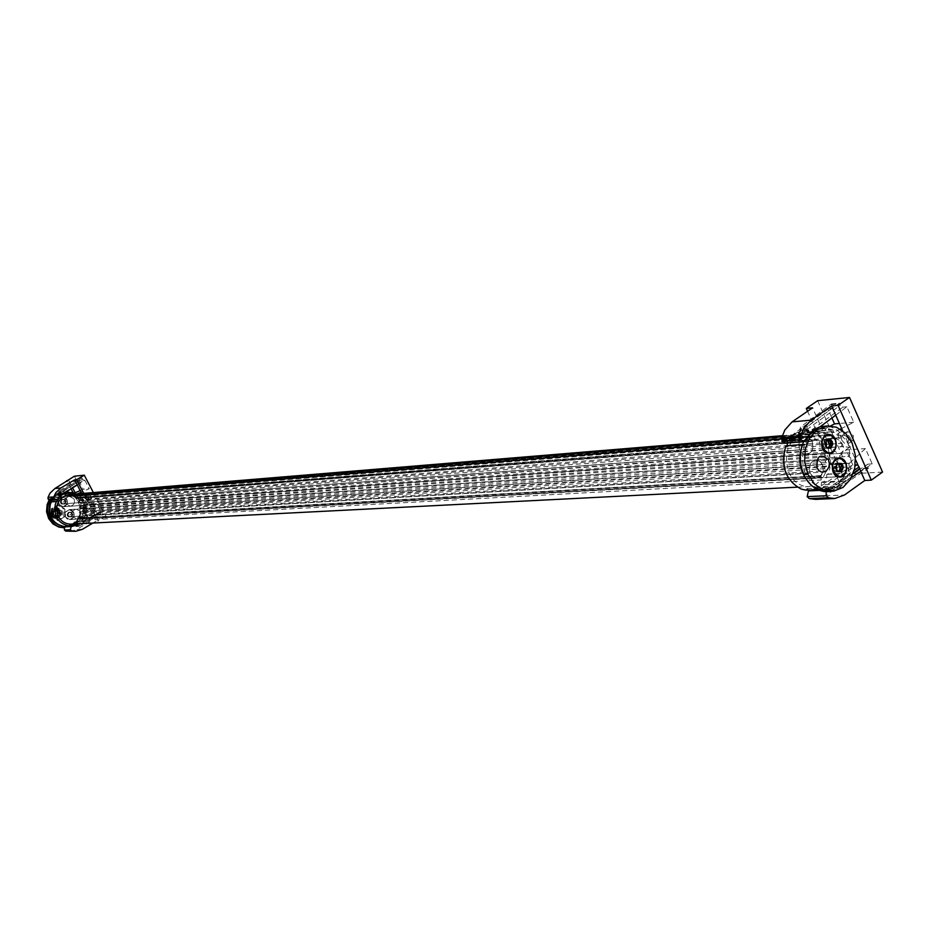 <?xml version="1.0" encoding="UTF-8"?>
<svg xmlns="http://www.w3.org/2000/svg" width="929" height="929" viewBox="0 0 929 929"><rect width="100%" height="100%" fill="white"/><g stroke="black" fill="none" stroke-linecap="round" stroke-linejoin="round"><path stroke-width="0.7" stroke-dasharray="4.64 3.48" d="M833.568 431.625L823.547 432.508L829.028 435.968L821.015 436.688L816.359 433.065L833.313 431.462M847.062 463.455L829.597 464.663L829.945 467.949L846.551 466.997L844.647 473.488L828.134 474.313L829.945 467.949M828.134 474.313L826.845 474.347L826.752 477.367L843.23 476.565L839.723 481.803L823.326 482.499L826.752 477.367M823.326 482.499L821.631 482.174L821.19 484.729L837.552 484.067L832.837 487.423L816.545 488.027L821.19 484.729M816.545 488.027L814.559 487.179L813.897 489.177L830.178 488.584L818.252 489.873M808.59 490.21L813.897 489.177M808.567 490.036L807.069 488.538L805.768 490.129M785.806 445.908L787.235 445.792M787.351 442.982L803.899 441.403L807.487 436.166L790.73 437.687L787.223 442.843M790.73 437.687L792.576 437.78L792.878 435.492L809.682 433.913L814.466 430.603L797.593 432.24L805.071 431.788L802.075 434.215L792.878 435.492M793.285 435.132L797.128 432.484M797.593 432.24L799.033 433.32L800.241 431.137L822.525 428.513L800.241 431.137M805.571 430.173L807.15 431.857L808.393 430.301L825.347 428.641L830.677 430.104L813.711 431.73L808.393 430.301M813.711 431.73L814.605 433.901L816.359 433.065M821.015 436.688L821.282 439.092L822.339 439.545L842.359 437.501L840.188 435.074L840.397 437.594L842.359 437.501M826.636 444.457L830.468 444.12L826.636 444.457L823.175 439.08M830.41 464.454L830.387 457.625L828.122 447.557L830.503 464.233L837.238 463.803L838.26 457.091L849.652 456.325L849.152 452.748L849.652 456.325M820.597 475.973L823.164 471.537L822.769 465.464L820.075 461.458L815.674 459.971C810.088 461.771 808.276 466.195 810.274 473.233L812.155 475.996L815.279 477.785L816.986 477.912L820.702 476.194L821.259 479.968L815.488 484.636L808.764 486.587C800.252 486.715 793.68 482.116 789.035 472.791C783.333 454.862 787.293 442.158 800.903 434.679L803.213 437.269C799.045 440.067 797.906 444.294 799.799 449.961L802.714 453.596L806.662 454.687C812.236 452.887 814.036 448.475 812.039 441.461L808.567 437.478L803.573 437.106L808.567 437.478L812.039 441.461C814.036 448.475 812.236 452.887 806.662 454.687L802.714 453.596L799.799 449.961C797.802 442.982 799.579 438.569 805.106 436.723L809.101 437.803L812.039 441.461C814.036 448.475 812.236 452.887 806.662 454.687L802.714 453.596L799.799 449.961C797.906 444.294 799.045 440.067 803.213 437.269L802.911 434.633L803.62 433.994L808.694 433.948L810.971 437.71L813.804 435.678L815.65 440.125L818.577 439.15L819.622 440.52L819.68 444.027L822.479 444.097L823.442 445.781L822.757 449.148L825.428 450.159L826.044 452.109L824.662 455.082L827.031 456.963L827.228 459.031L825.254 461.388L827.147 464.012L826.903 466.044L824.476 467.612L825.858 471.978L823.14 477.46L822.339 477.866L820.992 475.903L816.986 477.912L814.721 477.622L812.155 475.996L810.274 473.233C808.276 466.195 810.088 461.771 815.674 459.971L819.575 461.074L822.455 464.663C824.441 471.746 822.618 476.159 816.986 477.912L813.119 476.798L810.274 473.233C808.276 466.195 810.088 461.771 815.674 459.971L820.075 461.458L822.769 465.464L823.315 470.678L820.992 475.903L79.743 518.057L80.811 511.74L76.294 509.15C72.532 510.195 71.289 512.692 72.567 516.629L77.037 519.218C80.823 518.196 82.089 515.7 80.811 511.74L76.294 509.15C72.532 510.195 71.289 512.692 72.567 516.629L77.037 519.218L79.476 518.103L820.597 475.973L79.476 518.103M830.677 430.104L832.837 429.918L833.685 432.345L835.508 431.277M840.304 429.117L835.786 431.439M835.717 415.158L846.9 406.809L853.739 422.231L841.628 428.443M853.739 422.231L839.421 423.473M823.547 432.508L816.556 433.088L830.549 425.935M829.028 435.968L840.188 435.074M830.468 444.12L829.887 440.334L831.49 438.267L841.395 437.571M826.705 444.399L816.556 433.088M849.78 463.281L848.781 463.455L849.303 466.834L846.551 466.997M844.647 473.488L847.469 473.325L846.017 473.244L846.075 476.414L843.23 476.565M839.723 481.803L842.591 481.663L840.768 481.152L840.431 483.928L837.552 484.067M832.837 487.423L835.717 487.295L833.65 486.215L833.058 488.457L830.178 488.584M824.824 489.641L827.658 489.513L826.113 487.586L824.801 489.316L807.08 490.082M817.88 489.699L821.991 489.56L817.462 488.503L809.74 483.649M787.769 445.746L805.455 444.654L806.546 443.795L805.966 441.24L803.899 441.403M807.487 436.166L811.516 436.258L811.714 433.738L809.682 433.913M805.071 431.788L801.506 434.249M814.466 430.603L816.486 430.429L818.344 431.66L819.169 429.303L817.137 429.488M822.525 428.513L824.592 428.327L826.02 430.278L827.437 428.455L825.347 428.641M828.041 447.604L831.838 447.302L829.876 446.524L830.41 444.155L842.092 443.203L838.272 439.649L834.219 438.105L824.998 438.918M820.946 426.562L835.67 459.507L830.503 464.233M831.838 447.302L843.509 446.384L843.23 450.774L841 453.306L839.561 453.712L834.823 451.389L831.838 447.302M829.887 454.095L849.152 452.748M848.189 452.806L831.49 453.979M830.387 457.625L838.26 457.091M847.097 463.095L837.238 463.803M832.837 429.918L827.437 428.455M824.592 428.327L819.169 429.303M811.714 433.738L816.486 430.429M805.966 441.24L809.519 435.991M804.619 444.41L804.537 444.352C799.033 468.088 805.791 483.115 824.801 489.432L824.801 489.316M833.058 488.457L827.658 489.513M840.431 483.928L835.717 487.295M846.075 476.414L842.591 481.663M849.303 466.834L847.469 473.325M849.803 462.909L865.422 448.568L872.203 463.861L860.753 471.409M819.471 490.373L828.169 489.955L836.774 487.237L844.856 481.896L849.687 472.408L851.51 462.909L848.154 443.447L837.83 430.382L831.049 427.026L823.849 426.167M827.495 489.989L826.183 491.72M803.69 441.658L785.33 443.133M820.191 426.736L812.294 432.624L805.559 441.159M842.638 430.719L855.621 459.878M882.55 472.071L850.302 473.906L839.166 481.826L845.495 481.489L835.67 459.507L846.145 449.938L865.422 448.568M817.636 400.701L850.302 473.906M826.949 490.013L836.355 487.26L817.648 488.189L852.88 465.057L855.295 464.906M857.955 465.139L859.371 466.776L860.277 468.843L859.58 468.797M853.124 473.732L832.245 487.319L833.952 489.641L835.74 489.78L868.383 468.355L867.338 465.986L867.837 464.175L872.203 463.861M852.88 465.057L846.145 449.938M846.9 406.809L842.615 407.192L839.421 403.151L807.347 426.446L806.604 429.198L799.799 429.779L800.496 427.038L831.409 403.941L832.454 406.333L832.012 408.191L827.751 408.655L831.908 417.992M853.449 435.898L852.659 440.671L849.303 439.963L846.389 436.456L847.167 431.695L850.534 432.391L853.449 435.898M827.751 408.655L816.637 416.912L820.818 426.272M842.092 443.203L841.686 445.653L843.509 446.384M851.034 439.103C848.003 433.634 844.484 431.265 840.478 431.997C838.039 433.332 837.61 436.003 839.189 440.021C842.197 445.467 845.704 447.836 849.721 447.116C852.16 445.804 852.601 443.133 851.034 439.103M824.801 489.432L821.991 489.56M804.537 444.352L802.528 444.515M830.41 444.155L842.022 443.261M828.122 447.557L831.885 447.279M786.654 442.634L793.354 434.203L816.637 416.912L812.573 407.831M839.166 481.826L807.58 411.257M831.827 447.313L843.439 446.443M828.97 491.615L839.015 487.702L843.044 487.411M839.015 487.702L844.856 481.896L851.405 477.587M787.188 442.599L793.749 434.168L811.9 432.659L805.025 441.205M831.71 408.272L798.232 433.634L807.812 432.844L842.87 407.192M815.639 499.361L825.358 495.842L845.495 481.489M868.139 464.117L859.848 469.389L867.837 464.175M832.245 487.319L822.583 487.795L855.144 466.044M822.583 487.795L824.569 487.725L826.218 488.805L833.208 488.457M833.301 488.759L826.218 488.805M826.404 489.095L833.476 489.118L867.465 466.288M853.356 473.105L828.807 490.106L826.613 489.455L854.227 470.341M807.812 432.844L806.941 429.895L800.02 430.487L799.799 429.779L832.338 406.031M799.927 430.173L806.941 429.895M806.767 429.593L840.35 405.253M798.232 433.634L800.02 430.487M841.569 439.835L844.484 443.342L847.84 444.05L848.618 439.289L845.704 435.782L842.336 435.062L841.569 439.835M817.648 488.189L813.537 490.036M809.275 490.86L808.427 490.907M818.054 488.166L813.978 490.024M809.798 490.837L808.962 490.884M828.807 490.106L835.74 489.78M807.347 426.446L800.496 427.038M839.921 476.635C845.587 474.858 847.422 470.376 845.425 463.211L839.944 458.508L838.794 458.438M829.748 453.073L829.551 453.097C835.136 451.262 836.936 446.791 834.927 439.684L829.423 434.935L828.157 434.865M80.916 497.619L74.994 498.083L78.431 497.421L82.635 500.394L83.819 500.313L80.057 496.016L77.653 496.167L74.982 494.205L71.905 494.333L76.956 494.019L76.201 494.576L75.284 494.065M77.757 523.805L79.534 523.224L76.561 523.491L74.517 524.885L76.956 524.757M68.595 526.371L95.292 512.123L73.112 525.117L74.935 525.024L71.417 525.268L74.575 523.387L79.534 523.224M79.801 523.015L80.521 521.448L76.027 522.133L78.384 519.206L83.598 518.846L81.253 521.75M83.598 518.846L83.343 517.511L84.551 517.128L79.348 517.488L80.637 513.888L85.816 513.528L84.551 517.128M85.816 513.528L85.154 512.378L86.165 511.565L81.02 511.716L84.016 511.577L83.749 507.884L86.2 507.722L86.165 511.565M86.2 507.722L85.329 505.771L79.987 506.142L79.244 507.28L80.254 508.117L79.987 506.142M84.016 511.577L86.223 511.438L84.69 502.101L85.886 505.736M76.956 494.019L80.057 496.016M803.306 437.489L68.351 496.411L803.573 437.106L68.107 496.504L65.611 498.919L65.297 502.519L65.738 503.657L70.29 506.247C74.041 505.19 75.272 502.705 73.995 498.78L69.385 496.179C65.669 497.259 64.449 499.756 65.738 503.657L70.29 506.247C74.041 505.19 75.272 502.705 73.995 498.78L67.956 495.656L802.958 435.747M71.905 494.333L70.29 495.064L69.327 493.671L70.151 493.601L66.609 492.846L69.768 492.66M75.191 493.299L70.151 493.601M66.609 492.846L64.914 493.926L63.869 492.869L64.728 492.8L61.14 493.392L64.182 493.206M69.745 492.498L64.728 492.8M61.14 493.392L59.862 494.692L58.492 494.1L56.181 495.9L60.536 495.633M63.242 493.798L59.363 494.042M56.181 495.9L55.322 495.97L55.066 497.503L53.859 497.224L54.718 497.166L52.326 500.081L56.704 499.802M59.166 496.887L54.718 497.166M52.326 500.081L51.664 500.29M51.641 501.799L56.007 501.521M68.792 526.174L63.544 526.488L64.426 525.524L65.425 526.418M66.424 526.522L74.889 525.547M69.64 525.93L69.013 525.965L69.605 524.722L71.417 525.268M76.898 523.468L74.517 524.885M74.575 523.387L73.948 523.433L74.053 521.993L76.027 522.133M78.384 519.206L77.397 517.859L79.348 517.488M80.637 513.888L79.197 512.75L80.997 511.914M83.749 507.884L80.289 508.117M80.289 506.119L85.329 505.771M84.69 502.101L83.529 502.171L83.935 504.552L82.495 505.968L80.01 502.403L78.675 502.02L79.093 500.65L78.082 497.572M83.773 500.348L82.24 500.986L83.529 502.183L80.01 502.403M86.223 511.438L96.883 503.274L90.879 503.704L81.543 510.834L76.91 522.284L72.973 525.524L63.462 527.8M81.764 493.531L96.198 521.053L98.219 520.948L83.761 493.369M77.421 493.891L74.982 494.205M83.819 500.313L77.084 494.031M82.635 500.394L79.093 500.65M81.485 497.34L78.106 497.549M75.888 497.747L80.997 497.375M77.653 496.167L74.169 496.446L74.994 498.083M72.079 494.414L74.483 493.078M49.969 500.406L56.297 493.88L60.977 492.033L66.447 491.778M70 492.637L72.636 493.88C78.698 497.723 81.671 503.379 81.543 510.834L81.02 511.716M80.08 480.641L57.308 495.134L58.376 491.487L79.36 478.284L80.138 480.618L55.717 495.354L50.317 500.394M79.975 513.923L78.71 517.534M77.757 519.241L75.4 522.168M70.79 525.315L73.948 523.433M65.75 526.569L69.013 525.965M53.859 497.224L51.478 500.15M58.492 494.1L55.322 495.97M63.869 492.869L60.28 493.462M69.327 493.671L65.762 492.916M79.964 502.426L84.748 502.078M84.969 498.304L89.289 502.438L88.65 498.014L84.33 493.868L84.969 498.304M80.208 490.57L83.285 489.211L89.254 488.7L81.102 492.277M75.597 497.77L74.169 496.446M82.6 500.417L79.035 500.673M56.297 493.88L61.36 491.929L67.84 492.498L73.809 495.749L78.106 501.126L80.149 507.826L79.627 514.898L76.677 521.018L71.719 525.524M57.017 499.663L51.374 500.104L55.717 495.354M49.04 500.116L55.113 494.031M72.973 525.524L64.693 527.8M74.912 525.106L68.758 526.36M75.179 492.765L90.194 521.378L76.584 529.507L82.53 529.24M95.292 512.123L90.879 503.704M93.376 492.567L105.848 516.385L95.768 516.965L88.209 521.483L90.194 521.378M74.39 476.194L95.768 516.965M96.546 512.042L98.242 514.306L76.759 526.395L75.284 526.035L78.907 526.29L100.762 514.155L100.007 511.833L101.319 511.751L96.883 503.274M77.258 484.938L84.794 480.188L83.471 480.293L81.845 478.029L60.478 491.302L59.979 492.834L57.888 493.02L79.964 479.434M78.849 480.757L83.285 489.211M84.794 480.188L89.254 488.7M91.17 496.144L91.541 498.768L88.975 496.318L88.592 493.682L91.17 496.144M101.319 511.751L79.708 523.712M87.895 498.072L85.329 495.61L85.712 498.246L88.278 500.708L87.895 498.072M105.848 516.385L98.219 520.948M96.198 521.053L92.888 523.039M68.711 480.456L72.601 487.888M70.058 531.516L76.584 529.507M61.198 506.677L59.456 505.562L58.318 499.488C63.95 494.96 66.911 496.469 67.202 504.006L64.693 506.56L61.198 506.677M64.763 515.653C67.329 520.658 70.407 521.053 73.972 516.861C73.681 509.324 70.732 507.838 65.111 512.378L64.763 515.653M57.308 495.134L60.257 494.89L83.552 480.305M55.833 495.343L61.419 494.878L56.855 499.663M100.053 511.821L78.245 523.782M77.223 524.351L76.155 524.931M88.209 521.483L73.112 492.742M71.069 488.851L67.143 481.373M73.112 525.117L77.421 525.93L100.158 513.005M77.293 525.744L75.052 525.675M75.156 525.849L97.638 513.156M76.097 524.966L77.223 525.57M76.387 524.885L73.565 525.024M60.257 494.89L60.176 493.218L58.051 493.404M57.97 493.229L60.176 493.218M60.083 493.055L82.449 479.19M73.879 516.768L69.965 519.613L65.518 517.047L65.355 512.46L69.222 509.615L73.716 512.193L73.879 516.768M67.109 503.913L63.253 506.746L58.724 504.168L58.562 499.57L62.359 496.748L66.946 499.326L67.109 503.913M76.759 526.395L78.907 526.29M60.478 491.302L58.376 491.487M52.094 515.119C50.921 511.554 52.047 509.289 55.461 508.337L59.584 510.683C60.757 514.26 59.619 516.524 56.17 517.453L52.094 515.119L56.17 517.453C59.619 516.524 60.757 514.26 59.584 510.683L55.461 508.337C52.047 509.289 50.921 511.554 52.094 515.119M52.279 515.003C51.176 511.624 52.245 509.475 55.485 508.569L59.398 510.787C60.501 514.19 59.421 516.338 56.158 517.221L52.279 515.003M58.91 510.822L55.008 508.604C51.769 509.51 50.7 511.658 51.803 515.026L55.67 517.256C58.933 516.361 60.025 514.225 58.91 510.822M51.467 515.165C50.294 511.589 51.42 509.313 54.857 508.349L59.015 510.706C60.188 514.306 59.038 516.582 55.566 517.523L51.467 515.165M58.771 510.718L54.625 508.36L52.291 509.336L51.223 515.189L52.883 516.954L55.334 517.534C58.794 516.594 59.944 514.329 58.771 510.718M51.118 514.933C55.682 518.127 57.877 516.826 57.679 511.055C53.116 507.849 50.932 509.138 51.118 514.933M57.621 511.113C58.608 514.143 57.644 516.048 54.73 516.838L51.281 514.863C50.294 511.844 51.246 509.94 54.137 509.127L57.621 511.113M59.607 512.831L59.003 512.483L58.515 513.47L59.108 513.818L59.607 512.831M56.762 515.467L57.354 515.816L57.853 514.817L57.261 514.48L56.762 515.467M57.18 510.962L57.784 511.31L58.272 510.311L57.679 509.975L57.18 510.962M54.66 511.496L55.264 511.833L55.752 510.845L55.148 510.509L54.66 511.496M61.035 510.578C62.208 514.167 61.059 516.431 57.61 517.372L53.534 515.026C52.361 511.461 53.487 509.197 56.913 508.233L61.035 510.578C62.208 514.167 61.059 516.431 57.61 517.372L53.534 515.026C52.361 511.461 53.487 509.197 56.913 508.233L61.035 510.578M55.136 511.461L55.74 511.809L56.239 510.811L55.635 510.474L55.136 511.461L55.74 511.809L56.239 510.811L55.635 510.474L55.136 511.461M57.668 510.927L58.26 511.275L58.759 510.288L58.155 509.94L58.26 511.275L58.759 510.288L58.155 509.94L57.668 510.927M58.991 513.447L59.595 513.783L60.083 512.796L59.491 512.448L59.595 513.783L59.491 512.448L58.991 513.447M57.238 515.444L57.842 515.781L58.341 514.794L57.737 514.445L57.238 515.444L57.842 515.781L58.341 514.794L57.737 514.445L57.238 515.444M820.702 476.194L79.546 518.231L79.975 519.056L821.364 477.692M821.596 477.251L80.138 518.812L79.743 518.057L820.992 475.903M79.975 519.056L79.882 520.345L821.259 479.968M80.138 518.812L81.171 518.928L82.995 515.154L825.776 470.771M71.452 524.13L79.882 520.345M782.183 436.224L800.903 434.679M66.586 495.076L67.678 495.68L802.54 435.782M803.213 437.269L68.107 496.504L67.678 495.68M67.968 494.96L67.956 495.656M809.473 434.667L72.323 494.994L69.501 494.542M72.323 494.994L72.88 496.295L810.32 437.013M811.783 437.489L72.88 496.295M73.855 496.55L74.889 495.656L813.305 435.922M816.486 440.195L76.793 498.083L74.889 495.656M76.991 498.037L818.298 439.231M820.47 444.387L79.627 500.359L78.21 497.479M820.435 444.399L80.951 500.174M823.454 449.764L81.589 503.344L80.974 500.174M81.589 503.344L825.428 450.159M825.207 455.907L82.727 506.793L82.913 503.564M82.727 506.793L83.947 507.373L827.031 456.963M825.602 462.363L82.936 510.416L83.947 507.373M82.936 510.416L83.97 511.333L827.147 464.012M824.615 468.669L82.228 513.969L83.97 511.333M82.228 513.969L82.995 515.154M820.853 475.602L79.65 517.894M73.635 512.193C74.912 516.129 73.658 518.603 69.884 519.613L65.448 517.047C64.182 513.145 65.413 510.671 69.152 509.626L73.635 512.193M70.767 516.93L72.021 514.666L71.707 513.342L70.801 512.355L68.328 512.309L67.074 514.573L67.387 515.897L68.293 516.884L70.767 516.93L68.293 516.884L67.074 514.573L68.328 512.309L70.801 512.355L72.021 514.666L70.767 516.93M837.691 471.526L838.434 472.013L839.108 471.015M837.401 471.293L835.926 471.63L837.586 471.537M839.038 464.105L834.974 463.478L833.116 467.554L835.008 471.769L835.926 471.63M70.964 516.768L69.094 516.838L67.945 514.782L69.35 512.193L71.614 512.309L72.834 514.62L71.579 516.872L70.232 516.814M840.594 467.821L838.748 471.897L835.008 471.769L833.116 467.554L834.974 463.478L838.713 463.606L840.594 467.821M69.094 516.838L71.579 516.872L72.834 514.62L71.614 512.309L69.141 512.262L67.875 514.527L69.094 516.838M836.541 466.021L834.892 466.079L834.242 468.007L836.762 469.366M71.591 514.016L69.78 515.084L71.591 514.016M68.444 496.574L803.701 437.408M803.573 437.106L68.177 496.632M827.135 447.987L827.936 448.51L828.598 447.476M826.903 447.801L825.405 448.115L827.077 447.987M828.517 440.543L824.453 439.928L822.583 444.016L824.476 448.254L825.405 448.115M58.655 504.168C57.377 500.301 58.597 497.828 62.289 496.76L66.865 499.337C68.142 503.228 66.911 505.701 63.184 506.746L58.655 504.168M830.096 444.317L828.238 448.393L824.476 448.254L822.583 444.016L824.453 439.928L828.203 440.091L830.096 444.317M63.985 504.064L65.251 501.799L64.925 500.476L64.031 499.488L61.546 499.442L60.28 501.695L60.606 503.03L61.5 504.006L63.985 504.064L61.5 504.006L60.28 501.695L61.546 499.442L64.031 499.488L65.251 501.799L63.985 504.064M825.986 442.483L824.348 442.587L823.721 444.503L826.253 445.874M64.182 503.901L62.313 503.948L61.151 501.904L62.545 499.314L64.833 499.43L66.052 501.741L64.798 504.006L63.451 503.948M62.313 503.948L64.798 504.006L66.052 501.741L64.833 499.43L62.359 499.372L61.093 501.637L62.313 503.948M64.798 501.126L62.986 502.206L64.798 501.126M64.821 508.987L58.562 504.993L52.221 508.744L52.152 516.478L58.422 520.461L64.751 516.698L64.821 508.987L63.846 509.046L63.776 516.756L57.459 520.507L51.188 516.536L51.269 508.802L57.598 505.062L63.846 509.046M64.751 516.698L63.776 516.756M58.422 520.461L57.459 520.507M53.139 515.386C51.78 511.217 53.092 508.581 57.087 507.455L61.906 510.195C63.265 514.387 61.941 517.035 57.912 518.127L53.139 515.386M58.562 504.993L57.598 505.062M52.152 516.478L51.188 516.536M51.269 508.802L52.221 508.744M60.373 510.3L55.554 507.559C51.571 508.686 50.259 511.322 51.618 515.479L56.379 518.219C60.408 517.128 61.732 514.48 60.373 510.3M868.383 468.355L860.277 468.843M831.409 403.941L839.421 403.151M825.358 495.842L844.531 494.971M867.883 468.158L859.801 468.646M831.292 404.579L839.293 403.79M100.762 514.155L98.242 514.306M79.36 478.284L81.845 478.029M100.437 514.051L97.905 514.202M79.267 478.632L81.752 478.389M58.062 510.869L55.264 508.697L51.908 509.545L50.898 515.107L52.465 516.779C57.099 517.755 58.957 515.781 58.062 510.869M51.037 514.98C50.84 509.034 53.081 507.71 57.761 510.996C57.97 516.93 55.717 518.266 51.037 514.98M53.58 514.712L57.041 516.698C59.955 515.909 60.919 513.992 59.932 510.962L56.437 508.976C53.545 509.789 52.593 511.693 53.58 514.712M53.731 514.654C58.004 517.639 60.048 516.431 59.874 511.02C55.601 508.024 53.557 509.231 53.731 514.654M782.334 435.747L803.62 433.994M71.8 494.588L808.694 433.948M75.911 496.098L814.838 436.723M76.108 497.503L815.174 439.243M79.081 498.188L819.622 440.52M78.919 499.593L819.401 443.028M81.624 501.114L823.442 445.781M81.102 502.415L822.699 448.092M83.32 504.644L826.044 452.109M82.484 505.748L824.836 454.049M84.063 508.535L827.228 459.031M82.971 509.359L825.626 460.47M83.784 512.483L826.903 466.044M82.53 512.959L825.045 466.869M83.041 515.827L825.858 471.978M81.171 518.928L823.14 477.46M79.546 518.231L77.037 519.218L72.567 516.629L810.274 473.233L72.567 516.629C71.289 512.692 72.532 510.195 76.294 509.15L80.811 511.74L79.743 518.057M822.455 464.663L80.811 511.74L822.455 464.663M68.351 496.411L69.385 496.179L73.995 498.78L812.039 441.461L73.995 498.78C75.272 502.705 74.041 505.19 70.29 506.247L65.738 503.657L65.297 502.519L65.611 498.919L68.107 496.504M799.799 449.961L65.738 503.657L799.799 449.961M69.884 519.613L839.723 476.647L69.965 519.613M69.152 509.626L838.585 458.45L69.222 509.615M837.83 471.7L840.269 471.549M834.66 470.655L837.099 470.515M833.696 468.506L836.135 468.367M833.696 466.648L836.123 466.497M834.637 464.57L837.075 464.419M835.891 463.676L837.389 463.583M837.795 463.745L840.234 463.594M71.812 516.269L71.069 516.315M72.45 515.119L71.707 515.165M72.462 514.097L71.719 514.143M71.835 512.924L71.103 512.971M71.01 512.39L70.267 512.436M69.745 512.367L69.013 512.413M68.909 512.866L68.177 512.913M68.27 514.016L67.527 514.062M68.258 515.038L67.515 515.084M68.874 516.222L68.142 516.269M69.71 516.745L68.967 516.791M62.289 496.76L827.936 434.888L62.359 496.748M63.184 506.746L829.307 453.108L63.253 506.746M827.309 448.184L829.736 448.01M824.128 447.128L826.555 446.954M823.164 444.968L825.591 444.794M823.152 443.098L825.579 442.912M824.104 441.02L826.531 440.834M825.37 440.149L826.822 440.032M827.286 440.23L829.713 440.032M65.03 503.402L64.287 503.448M65.669 502.252L64.937 502.299M65.68 501.219L64.949 501.277M65.065 500.046L64.322 500.104M64.229 499.512L63.497 499.57M62.963 499.477L62.231 499.535M62.115 499.976L61.384 500.034M61.477 501.126L60.745 501.184M61.465 502.159L60.733 502.217M62.092 503.344L61.36 503.39M62.917 503.866L62.185 503.924M53.499 511.891L52.639 511.624L52.883 510.718L53.731 510.985L53.499 511.891M56.019 511.356L55.159 511.089L55.403 510.184L56.251 510.451L56.019 511.356M56.82 512.692L57.679 512.947L57.435 513.853L56.588 513.598L56.82 512.692M55.601 515.85L54.741 515.595L54.985 514.689L55.833 514.945L55.601 515.85M815.244 434.029L834.323 432.461M830.166 464.454L849.35 463.234M827.425 474.138L846.598 473.035M822.223 481.954L841.36 480.932M815.151 486.959L834.254 485.995M807.069 488.538L826.113 487.586M786.549 446.094L805.455 444.654M791.822 438.163L810.75 436.642M802.075 434.215L793.97 435.109M799.033 433.32L818.019 431.741M803.84 430.313L820.76 428.652M807.15 431.857L826.183 430.266M822.339 439.545L841.465 438.047M832.291 457.498L849.594 456.336M840.478 431.997L831.49 438.267M825.01 489.629L827.844 489.502M821.004 428.617L823.059 428.432M849.721 447.116L840.757 453.422M809.101 490.872L828.169 489.955M831.652 491.418L833.023 491.313M868.023 468.111L859.94 468.599M832.012 408.191L821.724 415.925M852.659 440.671L847.84 444.05M847.167 431.695L842.336 435.062M831.339 447.464L842.951 446.617M834.741 498.536L834.137 498.559M832.523 487.179L823.408 487.632M828.145 490.326L835.043 489.989M76.201 494.576L70.29 495.064M70.79 493.438L64.914 493.926M65.355 494.333L59.502 494.809M60.536 497.154L54.706 497.63M56.924 501.59L51.107 502.032M70.302 525.233L64.426 525.524M72.009 526.116L66.76 526.499M75.76 524.362L69.849 524.664M76.561 523.491L79.104 523.248M80.521 521.448L74.587 521.773M84.086 517.023L78.129 517.372M86.002 511.565L80.045 511.937M85.549 507.768L80.254 508.117M64.008 492.846L63.16 492.916M66.482 526.522L65.854 526.557M89.289 502.438L83.215 506.038M84.33 493.868L78.245 497.456M61.802 491.871L60.606 492.033M83.215 502.264L79.615 502.531M71.231 526.557L65.924 526.813M100.529 514.027L98.01 514.178M100.007 511.833L97.87 513.005M80.138 480.618L77.885 482.058M91.541 498.768L88.278 500.708M88.592 493.682L85.329 495.61M76.306 526.511L78.454 526.418M52.883 516.954L50.898 515.096L52.291 509.336M54.73 516.838L57.041 516.698C59.955 515.909 60.919 514.004 59.944 510.962L56.437 508.976L54.137 509.127M57.61 517.372L56.17 517.453L57.61 517.372M56.913 508.233L55.461 508.337L56.913 508.233M59.003 512.483L56.797 512.692L56.541 513.586L59.108 513.818M57.354 515.816L54.695 515.583L54.95 514.689L57.261 514.48M57.784 511.31L55.113 511.089L55.368 510.195L57.679 509.975M55.148 510.509L52.86 510.729L52.605 511.624L55.264 511.833M797.245 487.168L808.764 486.587M782.346 435.689L804.63 433.855M811.284 437.745L73.519 496.701M75.226 495.517L813.804 435.678M816.208 440.276L76.793 498.083M78.396 497.421L818.577 439.15M80.73 519.16L822.49 477.878M838.434 472.013L841.093 471.862M835.45 471.909L838.074 471.758M835.276 463.362L837.935 463.188M838.272 463.466L840.896 463.304M71.37 516.942L70.569 516.988M71.324 512.227L70.534 512.285M70.453 512.669L69.803 512.703M69.35 512.193L68.537 512.251M69.385 516.907L68.595 516.954M70.267 516.478L69.605 516.512M827.936 448.51L830.584 448.312M824.929 448.393L827.542 448.196M824.743 439.823L827.391 439.614M827.751 439.951L830.363 439.742M64.6 504.064L63.799 504.122M64.531 499.349L63.741 499.419M63.683 499.779L63.033 499.837M62.545 499.314L61.755 499.372M62.603 504.029L61.825 504.087M63.462 503.599L62.812 503.646M57.087 507.455L55.554 507.559M57.912 518.127L56.379 518.219"/><path stroke-width="1.39" d="M818.252 489.873L808.567 490.036M809.74 483.649C799.857 472.756 797.43 459.716 802.447 444.515L785.806 445.908C780.406 466.079 785.551 480.479 801.239 489.095L805.768 490.129L817.88 489.699M787.235 445.792L787.351 442.982M851.405 477.587L860.753 471.409L864.783 480.479L871.309 480.13L838.074 405.346L831.629 405.973L841.628 428.443L840.304 429.117M839.421 423.473L834.544 423.891L830.549 425.935M803.817 474.58L807.916 474.289L814.721 484.276L823.651 490.106L833.499 491.255L843.044 487.411L850.441 479.294L854.738 468.216L855.388 455.396L852.16 443.191L845.564 433.32L836.495 427.259L827.913 425.923L820.191 426.736L813.154 429.964L803.69 441.658C799.137 452.469 799.184 463.432 803.817 474.58C809.043 485.286 816.498 491 826.183 491.72L826.206 495.772L828.378 497.77L834.741 498.536L844.531 494.971L864.783 480.479M841.628 428.443L842.638 430.719M871.309 480.13L882.55 472.071L849.512 397.461L817.636 400.701L806.314 408.446L812.573 407.831L792.1 421.871L784.784 430.081L781.788 437.64L782.032 440.996L800.903 439.498L800.659 436.096L803.666 428.455L811.04 420.152L831.629 405.973M855.295 464.906L857.955 465.139M831.908 417.992L834.544 423.891M807.58 411.257L806.314 408.446M813.154 429.964L817.23 429.721L809.6 437.977L805.246 449.183L804.607 461.818L807.916 474.289M827.913 425.923L817.23 429.721M826.206 495.772L807.15 496.632L808.427 490.907L819.471 490.373M826.183 491.72L831.652 491.418M803.69 441.658L800.903 439.498M803.666 441.705L785.33 443.133L782.032 440.996M835.717 415.158L820.191 426.736M860.753 471.409L855.621 459.878M849.512 397.461L838.074 405.346M858.141 470.48L853.124 473.732M855.144 466.044L856.875 464.814M859.58 468.797L853.356 473.105M807.15 496.632L809.31 498.606L815.639 499.361L834.137 498.559M813.537 490.036L809.275 490.86M840.222 458.125C849.675 459.193 848.27 478.853 838.864 476.937C829.365 475.903 830.793 456.127 840.222 458.125M829.69 434.551C839.201 435.689 837.784 455.373 828.331 453.387C818.774 452.295 820.214 432.496 829.69 434.551M813.978 490.024L809.798 490.837M838.794 458.438L838.585 458.45C832.965 460.273 831.153 464.744 833.15 471.886L838.643 476.589L839.967 476.635M828.157 434.865L827.936 434.888C822.362 436.746 820.586 441.217 822.595 448.301L828.111 453.038L829.551 453.097M75.284 494.065L75.191 493.299L71.638 492.544L70.79 493.438L69.745 492.498L64.833 492.8M64.182 493.206L69.315 492.521M66.168 493.078L65.355 494.333L63.242 493.798M60.536 495.633L64.391 493.729M61.221 495.587L60.908 497.038L59.166 496.887M56.704 499.802L59.758 496.852M57.389 499.767L56.924 501.59L51.35 501.811L50.201 504.842C48.505 516.768 53.162 524.002 64.182 526.511L69.42 526.128C58.376 523.619 53.661 516.419 55.287 504.517L56.425 501.486M69.42 526.139L70.302 525.233L71.312 526.162L66.424 526.522M77.757 523.805L76.654 524.897L75.504 524.42L74.889 525.547L71.312 526.162M69.768 492.66L71.638 492.544M51.664 500.29L51.641 501.799M65.425 526.418L66.064 526.546M83.761 493.369L76.584 479.689L74.61 479.887L81.764 493.531M81.102 492.277L77.421 493.891M66.447 491.778L69.617 492.509M56.054 499.953L49.969 500.406L48.157 499.233L48.018 497.363L50.05 493.136L54.974 488.491L60.803 487.969L74.61 479.887M49.806 518.498L48.645 518.545L53.034 523.968L58.875 527.115L64.438 527.8C58.039 527.451 53.162 524.351 49.806 518.498C46.833 512.413 46.891 506.375 49.969 500.406M70.302 529.774L64.426 530.041L64.438 527.8L65.32 526.836L71.208 526.557L70.302 529.774L71.73 530.865L75.969 531.26L82.53 529.24L92.888 523.039M65.889 526.813L68.595 526.371M64.182 526.511L63.544 526.546C51.025 523.166 46.682 514.945 50.503 501.869L51.35 501.811M74.483 493.078L80.208 490.57M57.017 499.663L53.952 498.78L48.157 499.233M48.645 518.545L46.566 511.74L47.077 504.807L49.04 500.116M68.758 526.36L66.04 526.801M93.376 492.567L84.284 475.183L74.39 476.194L54.974 488.491M84.284 475.183L76.584 479.689M53.952 498.78L53.812 496.899L55.856 492.637L60.803 487.969M77.258 484.938L61.546 494.867L57.017 499.651M71.208 526.557L79.708 523.712M72.601 487.888L75.179 492.765M64.426 530.041L65.843 531.133L75.563 531.283M71.359 526.557L77.409 524.978M77.281 524.99L74.912 525.106M78.245 523.782L77.223 524.351M73.112 492.742L71.069 488.851M67.143 481.373L66.76 480.653M782.183 436.224L66.586 495.076C57.435 499.372 54.706 506.526 58.376 516.524C61.407 521.715 65.762 524.246 71.452 524.13L797.245 487.168M69.501 494.542L67.968 494.96M833.394 471.874L836.274 475.485L840.164 476.623C845.831 474.847 847.666 470.364 845.669 463.199L842.766 459.553L838.829 458.438C833.208 460.25 831.385 464.732 833.394 471.874M841.43 471.746L837.691 471.618L836.309 469.819L835.798 467.392L837.656 463.304L841.395 463.443L842.766 465.243L843.277 467.659L841.43 471.746L841.36 469.366L843.277 467.659L841.349 465.917L841.395 463.443L839.015 464.105L837.656 463.304L835.798 467.392L837.691 471.618L839.038 471.015L841.43 471.746M839.108 471.015L841.523 470.666M839.084 470.806L840.594 467.821L839.189 466.044L839.038 464.105M836.762 469.366L836.541 466.021M835.171 439.661L832.198 435.956L828.18 434.865C822.606 436.723 820.818 441.205 822.839 448.277L825.776 451.958L829.748 453.073C835.368 451.25 837.18 446.779 835.171 439.661M830.909 448.208L827.147 448.057L825.765 446.234L825.254 443.807L827.112 439.719L830.874 439.881L832.256 441.693L832.767 444.12L830.909 448.208L830.851 445.827L832.767 444.12L830.84 442.367L830.874 439.881L828.482 440.543L827.112 439.719L825.254 443.807L827.147 448.057L828.505 447.464L830.909 448.208M828.598 447.476L831.002 447.128M828.575 447.302L830.096 444.317L828.68 442.541L828.517 440.543M826.253 445.874L826.636 443.296L825.986 442.483M792.1 421.871L811.04 420.152M858.849 467.136L854.227 470.341M828.471 459.832L829.342 463.443L828.923 467.148L826.09 471.282L821.805 472.176L819.053 470.701L817.032 467.868C816.568 455.628 820.377 452.946 828.471 459.832M809.31 498.606L828.378 497.77M800.659 436.096L781.788 437.64M53.812 496.899L48.018 497.363M65.843 531.133L71.73 530.865M68.409 494.658L782.334 435.747M837.586 471.537L838.364 471.491M837.389 463.583L838.33 463.525M839.061 464.721L841.5 464.57M840.013 466.869L842.464 466.718M840.025 468.727L842.464 468.588M827.077 447.987L827.832 447.941M826.822 440.032L827.797 439.951M828.552 441.205L830.979 441.02M829.516 443.365L831.943 443.179M829.527 445.235L831.954 445.049M69.094 494.576L782.346 435.689M837.284 471.108L838.933 471.015M837.11 464.233L839.096 464.105M826.764 447.592L828.378 447.464M826.555 440.706L828.633 440.543"/></g></svg>
